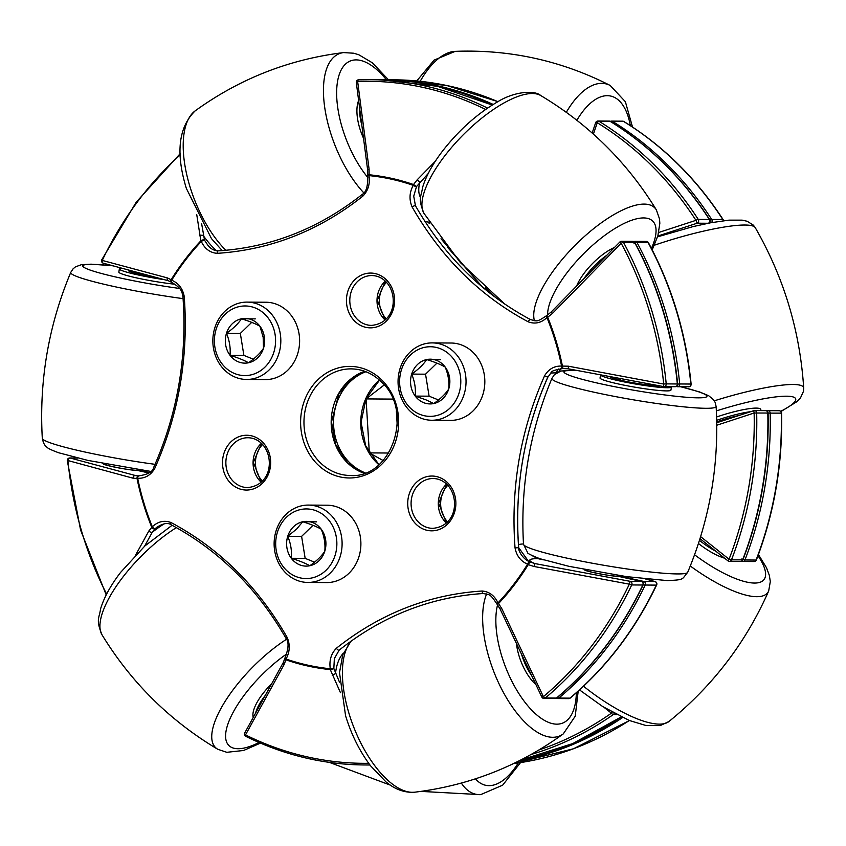 <?xml version="1.0" encoding="UTF-8"?>
<svg xmlns="http://www.w3.org/2000/svg" width="846" height="846" viewBox="0 0 846 846"><rect width="100%" height="100%" fill="white"/><g stroke="black" fill="none" stroke-linecap="round" stroke-linejoin="round"><path stroke-width="1.27" d="M485.192 287.629L496.285 298.078M634.426 241.47A2.475 2.178 90.4 0 1 636.996 242.516A342.672 301.144 90.4 0 1 679.698 383.968L677.646 384.095M560.877 368.655L559.037 371.563M655.724 581.963A2.475 1.808 105.2 0 0 655.047 581.551A2.475 1.808 105.2 0 0 654.825 581.509L645.72 579.045M622.043 575.989A19.215 1.681 -170.3 0 1 620.721 576.369L643.7 581.424A2.475 2.178 90.4 0 1 645.202 585.041A342.672 301.144 90.4 0 1 558.836 698.066A2.475 0.952 -130 0 1 557.387 697.273M642.727 582.154A2.475 1.163 102.4 0 1 643.7 581.424L654.825 581.509A2.475 2.178 90.4 0 1 656.316 585.115A2.475 0.56 -154.6 0 0 656.644 585.009C635.156 629.889 606.36 667.579 570.246 698.045A2.475 0.952 -130 0 1 569.95 698.14A342.672 301.144 -89.6 0 0 656.316 585.115L645.202 585.041A2.475 0.56 -154.6 0 1 643.32 584.491M648.438 242.717C671.819 286.244 686.053 333.366 691.119 384.073L690.822 384.042A2.475 2.178 90.4 0 1 688.633 386.802L677.519 386.717A2.475 2.178 90.4 0 0 679.698 383.968L690.822 384.042A342.672 301.144 -89.6 0 0 648.11 242.591A2.475 0.624 151.6 0 1 648.438 242.717A2.475 2.475 0 0 0 646.27 241.417A2.475 2.178 90.4 0 1 648.11 242.591L636.996 242.516A2.475 0.624 151.6 0 0 633.961 243.807M676.187 386.485L677.001 386.664A2.475 2.475 0 0 0 677.519 386.717A2.475 2.178 90.4 0 1 677.117 386.675A2.475 1.163 -77.6 0 1 677.001 386.664A2.475 1.163 -77.6 0 1 676.546 386.284M428.182 173.578L416.518 186.554L413.726 196.187L415.471 205.959A2.475 0.645 150.7 0 0 415.46 205.779C444.414 256.127 482.791 294.08 530.59 319.651L530.59 319.651C537.094 321.025 536.385 322.569 546.495 315.717L546.495 315.717A2.475 0.931 48.8 0 0 546.939 317.578C541.292 322.908 535.063 324.325 528.264 321.84C480.147 296.163 441.422 257.882 412.118 206.984C409.009 199.667 409.379 192.465 413.229 185.348A247.518 217.517 -89.6 0 0 368.983 175.608C370.199 183.836 368.158 190.678 362.86 196.135C319.185 230.757 270.625 249.824 217.179 253.345C210.062 252.764 204.764 248.798 201.285 241.47A247.518 217.517 -89.6 0 0 171.675 280.216C178.538 283.114 182.725 288.528 184.227 296.47C188.669 356.779 178.823 414.128 154.702 468.547C150.683 475.272 145.015 478.529 137.686 478.297A247.518 217.517 -89.6 0 0 152.322 526.783C157.98 521.464 164.198 520.036 170.998 522.521A2.475 1.079 117.4 0 0 171.04 524.732L171.04 524.732C218.839 550.302 257.216 588.256 286.17 638.603L286.17 638.603A2.475 0.645 150.7 0 0 287.661 638.434M170.998 522.521C219.125 548.197 257.84 586.49 287.154 637.387C290.263 644.694 289.882 651.906 286.033 659.013A2.475 0.571 -153.5 0 1 284.996 657.913A2.475 2.475 0 0 0 284.795 658.495L284.795 658.495A2.475 1.206 12.3 0 0 285.895 659.827L284.066 664.66L245.509 734.899A2.475 1.089 116.4 0 0 245.816 736.358A2.475 1.089 116.4 0 0 246.038 736.411A342.672 301.144 90.4 0 0 364.541 764.964L369.966 765.006M340.473 692.726L330.289 669.598A248.364 218.268 90.4 0 1 285.895 659.827A2.475 1.132 109.1 0 1 286.033 659.013A247.518 217.517 -89.6 0 0 330.289 668.752C329.062 660.536 331.103 653.683 336.401 648.226A2.475 0.962 51 0 0 339.151 650.162L339.151 650.162C382.593 615.814 430.677 596.927 483.394 593.501L483.394 593.501C489.95 595.076 489.654 593.141 496.962 604.044A2.475 2.475 0 0 0 497.258 604.488L498.569 603.515L501.805 608.676L543.386 696.66A2.475 0.952 50 0 0 545.353 697.971L556.467 698.056A2.475 0.952 50 0 0 556.774 697.961C592.877 667.483 621.673 629.805 643.161 584.914A2.475 2.475 0 0 0 641.448 581.424A2.475 1.163 -77.6 0 1 641.649 581.509M336.401 648.226C380.087 613.604 428.647 594.537 482.083 591.016C489.2 591.597 494.508 595.563 497.987 602.902A2.475 0.857 43.2 0 0 498.569 603.515A248.364 218.268 90.4 0 0 528.274 564.642L529.85 561.924L530.579 562.252M496.962 604.044A2.475 0.603 152.7 0 1 497.607 603.177A2.475 0.603 152.7 0 1 497.987 602.902A247.518 217.517 -89.6 0 0 527.597 564.155C520.724 561.247 516.536 555.833 515.045 547.891L518.693 547.69L528.464 561.226M515.045 547.891C510.593 487.592 520.438 430.233 544.56 375.814C548.578 369.089 554.246 365.842 561.585 366.064L568.406 366.202L663.687 384.042L663.602 386.59L568.375 368.835L562.971 368.549L562.379 365.874A248.364 218.268 90.4 0 0 547.69 317.218L552.47 313.411L551.127 312.058L546.854 315.452L547.69 317.218L546.939 317.578A247.518 217.517 -89.6 0 1 561.585 366.064A2.475 1.184 89.4 0 0 561.617 366.614A2.475 1.184 89.4 0 0 562.791 368.56A2.475 1.184 89.4 0 0 562.928 368.539M135.751 554.839L148.864 530.96L152.322 526.783A2.475 0.931 48.8 0 0 155.061 528.718L152.291 532.229L144.571 546.23M171.04 524.732C167.825 522.49 163.119 523.325 156.912 527.238L155.061 528.718A2.475 1.671 46.1 0 1 151.72 527.143A248.364 218.268 90.4 0 1 137.031 478.487L132.928 478.17L67.913 460.541A341.044 299.717 -89.6 0 0 106.628 594.104M148.864 530.96A2.475 1.417 28.9 0 0 152.291 532.229A74.385 26.945 134.7 0 1 164.103 523.875M77.769 458.077L70.186 458.024L136.513 475.822M77.589 458.024L69.784 457.972A2.475 2.178 -89.6 0 1 70.186 458.024A2.475 1.808 105.2 0 0 67.913 460.541L67.299 460.7L80.603 530.114L106.215 594.907M137.433 475.907A74.385 6.525 9.7 0 1 135.18 475.558A2.475 1.787 105 0 0 132.928 478.17M369.924 764.953A342.672 301.144 90.4 0 1 364.541 764.964C323.235 764.583 283.664 755.044 245.816 736.358A2.475 2.475 0 0 1 244.737 732.953A2.475 1.438 28.5 0 0 245.509 734.899A341.044 299.717 -89.6 0 0 368.708 763.314M137.031 478.487L137.686 478.297A2.475 1.184 89.4 0 1 137.708 477.757A2.475 1.184 89.4 0 1 138.839 475.822A2.475 2.475 0 0 0 138.554 475.843L138.554 475.843A2.475 1.851 82.6 0 0 137.031 478.487M138.744 475.833A2.475 1.851 82.6 0 0 138.554 475.843L136.407 475.812M334.36 658.548L333.832 668.446L339.489 682.172M244.737 732.953L283.23 662.661A2.475 1.417 28.9 0 0 284.066 664.66M287.154 637.387A2.475 0.645 150.7 0 0 286.17 638.603C289.015 642.167 288.623 648.607 284.996 657.913M139.114 475.886A2.475 1.184 89.4 0 0 138.839 475.822C147.944 474.521 152.872 471.761 153.634 467.521L153.634 467.521A2.475 0.539 24.6 0 0 154.702 468.547M285.028 658.125A2.475 1.206 12.3 0 0 284.795 658.495L283.23 662.661M180.283 154.818A341.044 299.717 -89.6 0 0 102.25 260.42L167.297 277.879A2.475 1.787 105 0 0 168.375 280.766L103.371 263.222A2.475 2.475 0 0 1 101.774 259.764A2.475 0.56 25.4 0 0 102.25 260.42A2.475 1.808 105.2 0 0 103.371 263.222A2.475 1.808 105.2 0 0 103.603 263.265M332.235 675.267L335.471 673.617A74.385 33.48 68.6 0 1 343.391 653.154M153.634 467.521C177.544 413.705 187.304 356.758 182.937 296.692L184.227 296.47M167.297 277.879L171.135 279.73A2.475 1.734 126.6 0 0 171.378 282.215L168.375 280.766A2.475 1.787 105 0 0 168.597 280.809M201.655 223.862L204.552 240.243A2.475 1.385 157.8 0 0 200.84 240.846L196.769 214.747M172.298 282.458A2.475 1.1 -64.8 0 1 171.801 282.469A2.475 1.1 -64.8 0 1 171.516 280.713A2.475 1.1 -64.8 0 1 171.675 280.216A2.475 0.677 31.7 0 1 171.135 279.73A248.364 218.268 90.4 0 1 200.84 240.846A2.475 0.857 43.2 0 0 201.285 241.47A2.475 0.603 152.7 0 1 201.718 241.195A2.475 0.603 152.7 0 1 204.552 240.243L207.936 245.361M330.289 669.598A2.475 0.677 -12.2 0 0 333.832 668.446L330.289 668.752A2.475 1.184 95.7 0 0 330.289 669.598M171.664 282.374A2.475 1.734 126.6 0 1 171.378 282.215L171.378 282.215A2.475 2.475 0 0 0 171.801 282.469L171.801 282.469C181.975 288.454 181.869 291.796 182.937 296.692M216.597 250.807A74.385 33.48 68.6 0 1 203.199 235.526A2.475 1.058 172.4 0 0 199.529 235.696M542.624 697.855A2.475 2.178 -89.6 0 0 544.041 698.458A2.475 2.475 0 0 1 541.821 697.051L543.386 696.66A341.044 299.717 -89.6 0 0 629.35 584.163L534.038 566.492L528.274 564.642A2.475 0.677 31.7 0 1 527.597 564.155A2.475 1.1 -64.8 0 1 527.809 563.648A2.475 1.1 -64.8 0 1 529.829 561.913A2.475 1.1 -64.8 0 1 529.839 561.924L534.958 563.584L630.217 581.339L641.342 581.413A2.475 1.163 -77.6 0 1 641.448 581.424L618.468 576.369A2.475 1.163 -77.6 0 1 618.585 576.401M584.163 569.495A19.215 1.681 -170.3 0 0 597.054 573.334A19.215 1.681 -170.3 0 0 618.352 576.348L641.342 581.413A2.475 2.178 -89.6 0 1 642.833 585.02L631.719 584.946A342.672 301.144 90.4 0 1 545.353 697.971A2.475 2.178 -89.6 0 1 544.041 698.458L555.156 698.542A2.475 2.178 -89.6 0 0 556.467 698.056A342.672 301.144 -89.6 0 0 642.833 585.02A2.475 0.56 25.4 0 0 643.161 584.914M543.396 559.851L537.792 558.614L531.933 555.536M544.56 375.814A2.475 0.539 24.6 0 0 548.007 376.861A2.475 0.539 24.6 0 0 547.997 376.713C524.097 430.593 514.315 487.592 518.651 547.722M550.609 373.118A89.507 7.857 9.7 0 1 556.16 372.864L558.244 369.068M541.821 697.051L500.166 609.12L501.805 608.676M482.083 591.016A2.475 1.184 87 0 0 483.394 593.501M629.35 584.163L630.217 581.339A2.475 2.178 -89.6 0 1 631.719 584.946A2.475 0.56 25.4 0 1 629.35 584.163M207.64 244.991C210.506 248.777 214.038 250.733 218.236 250.871L218.236 250.871A2.475 1.184 87 0 0 217.179 253.345M356.303 82.57A2.475 2.475 0 0 1 358.683 79.778L369.279 79.64A342.672 301.144 90.4 0 0 358.704 79.778A2.475 1.184 88.1 0 0 358.683 79.778A2.475 1.184 88.1 0 0 357.636 81.396A2.475 1.089 172.8 0 0 356.303 82.57L367.682 170.289L367.703 175.302A2.475 2.475 0 0 0 367.693 175.905L368.983 175.608A2.475 1.184 95.7 0 1 369.12 174.762A2.475 0.804 -172.7 0 0 367.703 175.302M534.038 566.492L534.958 563.584A74.385 6.525 9.7 0 1 537.792 558.614A2.475 1.163 -77.6 0 1 537.908 558.624A2.475 1.163 -77.6 0 1 538.024 558.667M218.236 250.871C270.963 247.455 319.037 228.568 362.479 194.22L362.479 194.22A2.475 0.962 51 0 0 362.86 196.135M485.604 109.441A341.044 299.717 -89.6 0 0 357.636 81.396L369.089 169.105A2.475 1.058 172.4 0 0 367.682 170.289M369.089 169.105L369.12 174.762A248.364 218.268 90.4 0 1 413.514 184.544L417.268 179.712L435.288 161.322M481.596 286.35L440.999 238.762M530.675 562.294L529.85 561.924A2.475 2.475 0 0 0 529.829 561.913C522.458 558.995 518.038 550.164 518.693 547.69C514.326 487.624 524.097 430.677 548.007 376.861L548.007 376.861C553.147 370.897 549.054 371.119 562.791 368.56A2.475 2.475 0 0 0 562.971 368.549L568.332 368.835L568.406 366.202M420.663 197.689A74.385 26.945 134.7 0 1 419.796 182.154L417.268 179.712M413.514 184.544A2.475 1.132 109.1 0 0 413.229 185.348A2.475 0.571 -153.5 0 0 416.518 186.554L413.514 184.544M663.634 386.58A2.475 2.178 -89.6 0 0 666.214 383.873L663.687 384.042A341.044 299.717 -89.6 0 0 621.176 243.267L552.47 313.411M413.726 196.187L415.46 205.779A2.475 0.645 150.7 0 0 412.118 206.984M674.748 386.664A2.475 2.178 -89.6 0 0 677.339 383.947A342.672 301.144 -89.6 0 0 634.627 242.495A2.475 0.624 -28.4 0 1 634.955 242.622A2.475 2.475 0 0 0 632.787 241.322A2.475 2.178 -89.6 0 1 634.627 242.495L623.513 242.421A342.672 301.144 90.4 0 1 666.214 383.873L677.635 383.989C672.57 333.282 658.336 286.16 634.955 242.622M621.673 241.237A2.475 2.475 0 0 0 619.885 241.977L621.176 243.267A2.475 0.624 -28.4 0 1 623.513 242.421A2.475 2.178 -89.6 0 0 621.673 241.237L632.787 241.322M530.59 319.651A2.475 1.079 117.4 0 0 528.264 321.84M121.665 268.182A35.955 3.151 9.7 0 0 119.381 268.869L118.842 272.042A35.955 3.151 9.7 0 0 169.147 283.558A35.955 3.151 9.7 0 0 174.963 284.235M119.381 268.869A35.955 3.151 9.7 0 0 164.124 279.624M271.524 683.906A35.955 13.028 134.7 0 0 268.119 687.428A35.955 13.028 134.7 0 0 253.24 717.323M265.062 695.687A35.955 13.028 134.7 0 0 255.629 712.956M516.43 643.605A35.955 16.18 68.6 0 0 517.001 647.486A35.955 16.18 68.6 0 0 535.909 684.636M521.665 654.667A35.955 16.18 68.6 0 0 531.489 675.341M600.575 374.852L600.036 377.993A35.955 3.151 9.7 0 0 611.425 382.329A35.955 3.151 9.7 0 0 649.432 389.393A35.955 3.151 9.7 0 0 670.91 390.154L671.449 386.992A35.955 3.151 9.7 0 0 671.354 386.675M600.575 374.863A35.955 3.151 9.7 0 0 611.965 379.167A35.955 3.151 9.7 0 0 649.982 386.231A35.955 3.151 9.7 0 0 671.449 386.992M614.471 247.487A35.955 13.028 134.7 0 0 576.655 285.969M606.868 255.206A35.955 13.028 134.7 0 0 584.142 278.334M358.598 100.589A35.955 16.18 68.6 0 0 363.431 138.067M359.603 108.457A35.955 16.18 68.6 0 0 361.676 124.595M397.26 425.739L396.372 411.135M383.101 460.52L369.342 452.896L366.064 398.91L384.2 384.983M388.737 453.022L369.342 452.896M392.808 399.101L366.064 398.91M246.567 379.463L265.358 379.6A38.683 33.999 -89.6 0 0 299.061 333.863A38.683 33.999 -89.6 0 0 265.887 302.234L247.106 302.107A38.683 33.999 90.4 0 1 280.269 333.736A38.683 33.999 90.4 0 1 246.567 379.463A38.683 33.999 90.4 0 1 213.404 347.833A38.683 33.999 90.4 0 1 247.106 302.107M275.077 334.434A34.813 30.593 -89.6 0 0 239.471 306.548A34.813 30.593 -89.6 0 0 214.895 347.124A34.813 30.593 -89.6 0 0 250.511 375A34.813 30.593 -89.6 0 0 275.077 334.434M264.322 336.697A22.366 19.659 -89.6 0 0 259.955 326.249A22.366 19.659 -89.6 0 0 241.438 318.783A22.366 19.659 -89.6 0 0 226.474 333.313A22.366 19.659 -89.6 0 0 230.017 355.299A22.366 19.659 -89.6 0 0 248.534 362.765A22.366 19.659 -89.6 0 0 263.508 348.245A22.366 19.659 -89.6 0 0 264.322 336.697M263.159 337.258L259.955 326.249C255.704 323.796 249.528 321.3 241.438 318.783C238.361 323.595 233.369 328.438 226.474 333.313C229.52 340.652 230.694 347.981 230.017 355.299C238.001 357.784 244.177 360.269 248.534 362.765C255.344 357.985 260.335 353.142 263.508 348.245L263.159 337.258M251.717 322.358L240.338 333.409L243.881 355.394L253.282 359.19M255.302 318.879L241.438 318.783M240.338 333.409L226.474 333.313M243.881 355.394L230.017 355.299M431.777 420.251L450.569 420.377A38.683 33.999 -89.6 0 0 484.314 388.367A38.683 33.999 -89.6 0 0 462.244 345.242A38.683 33.999 -89.6 0 0 451.108 343.021L432.317 342.894A38.683 33.999 90.4 0 1 443.452 345.105A38.683 33.999 90.4 0 1 465.522 388.24A38.683 33.999 90.4 0 1 431.777 420.251A38.683 33.999 90.4 0 1 420.642 418.03A38.683 33.999 90.4 0 1 398.572 374.905A38.683 33.999 90.4 0 1 432.317 342.894M419.944 414.371A34.813 30.593 -89.6 0 0 459.029 393.179A34.813 30.593 -89.6 0 0 440.47 348.742A34.813 30.593 -89.6 0 0 401.385 369.935A34.813 30.593 -89.6 0 0 419.944 414.371M423.603 402.643A22.366 19.659 -89.6 0 0 433.755 403.553A22.366 19.659 -89.6 0 0 448.718 389.023A22.366 19.659 -89.6 0 0 445.176 367.027A22.366 19.659 -89.6 0 0 426.659 359.561A22.366 19.659 -89.6 0 0 411.685 374.091A22.366 19.659 -89.6 0 0 415.227 396.087A22.366 19.659 -89.6 0 0 423.603 402.643M425.919 399.83L433.755 403.553C440.565 398.762 445.556 393.919 448.718 389.023C449.416 381.768 448.232 374.44 445.176 367.027C440.861 364.552 434.696 362.067 426.659 359.561C423.571 364.372 418.58 369.216 411.685 374.091C414.72 381.377 415.904 388.705 415.227 396.087L425.919 399.83M436.927 363.146L425.549 374.186L429.102 396.182L438.492 399.968M440.523 359.656L426.659 359.561M425.549 374.186L411.685 374.091M429.102 396.182L415.227 396.087M307.849 582.439L326.63 582.566A38.683 33.999 -89.6 0 0 348.933 573.302A38.683 33.999 -89.6 0 0 358.852 530.611A38.683 33.999 -89.6 0 0 327.169 505.21L308.378 505.083A38.683 33.999 90.4 0 1 340.06 530.484A38.683 33.999 90.4 0 1 330.141 573.176A38.683 33.999 90.4 0 1 307.849 582.439A38.683 33.999 90.4 0 1 276.166 557.038A38.683 33.999 90.4 0 1 286.085 514.347A38.683 33.999 90.4 0 1 308.378 505.083M286.445 517.276A34.813 30.593 -89.6 0 0 282.966 566.355A34.813 30.593 -89.6 0 0 326.101 570.215A34.813 30.593 -89.6 0 0 329.57 521.136A34.813 30.593 -89.6 0 0 286.445 517.276M293.53 526.741A22.366 19.659 -89.6 0 0 287.746 536.279A22.366 19.659 -89.6 0 0 291.299 558.275A22.366 19.659 -89.6 0 0 309.816 565.741A22.366 19.659 -89.6 0 0 324.79 551.211A22.366 19.659 -89.6 0 0 321.237 529.215A22.366 19.659 -89.6 0 0 302.72 521.749A22.366 19.659 -89.6 0 0 293.53 526.741M296.66 529.025L287.746 536.279C290.791 543.555 291.965 550.894 291.299 558.275C299.283 560.75 305.459 563.246 309.816 565.741C316.668 560.909 321.66 556.065 324.79 551.211C325.477 543.957 324.293 536.628 321.237 529.215C316.986 526.762 310.81 524.277 302.72 521.749L296.66 529.025M312.999 525.334L301.61 536.375L305.163 558.371L314.564 562.156M305.163 558.371L291.299 558.275M316.584 521.845L302.72 521.749M301.61 536.375L287.746 536.279M538.997 749.947A341.044 299.717 -89.6 0 0 611.404 713.178L604.319 707.563M616.66 714.595L613.265 714.574A2.475 1.005 55 0 1 611.404 713.178L612.176 712.184M728.046 560.771L729.051 559.227L731.473 559.883L742.904 559.862C760.797 513.014 769.194 464.073 768.094 413.049A2.475 2.475 0 0 0 765.641 410.638A2.475 2.178 -89.6 0 1 767.798 413.038L768.094 413.049M700.625 536.65L729.051 559.227A341.044 299.717 -89.6 0 0 754.135 413.007L716.763 425.242M740.176 561.406A2.475 2.178 -89.6 0 0 742.587 559.967A342.672 301.144 -89.6 0 0 767.798 413.038L754.135 413.007L753.797 410.691A2.475 2.178 -89.6 0 1 754.516 410.553L765.641 410.638M658.738 232.47L695.962 220.341L697.189 223.196L657.797 236.055M708.091 223.27L697.189 223.196A2.475 2.178 -89.6 0 0 698.236 219.378A2.475 0.709 -32.9 0 0 695.962 220.341A341.044 299.717 -89.6 0 0 597.265 122.733L593.395 134.112M708.472 223.196A2.475 2.178 -89.6 0 0 709.35 219.452A342.672 301.144 -89.6 0 0 610.167 121.38A2.475 1.047 -58.4 0 1 610.431 121.454A2.475 1.047 -58.4 0 1 610.611 121.655M598.037 121.01A2.475 2.475 0 0 0 595.669 122.681L597.265 122.733A2.475 1.047 -58.4 0 1 599.053 121.306A342.672 301.144 90.4 0 1 698.236 219.378L709.35 219.452A2.475 0.709 -32.9 0 1 709.678 219.579C682.976 178.559 649.887 145.85 610.431 121.454A2.475 2.475 0 0 0 609.152 121.084A2.475 2.178 -89.6 0 1 610.167 121.38L599.053 121.306A2.475 2.178 -89.6 0 0 598.037 121.01L609.152 121.084M624.094 121.739A2.475 1.047 121.6 0 0 623.914 121.538A2.475 2.475 0 0 0 622.635 121.179L611.521 121.094A2.475 2.178 90.4 0 1 612.536 121.401A342.672 301.144 90.4 0 1 711.719 219.474A2.475 0.709 147.1 0 0 709.942 220.129M779.124 410.722A2.475 2.178 90.4 0 1 781.281 413.134L781.577 413.144A2.475 2.475 0 0 0 779.124 410.722L767.999 410.648A2.475 2.475 0 0 0 767.079 410.818A2.475 1.121 68.6 0 1 767.28 410.786A2.475 2.178 90.4 0 1 770.167 413.06A342.672 301.144 90.4 0 1 744.956 559.978L741.773 558.984M781.577 413.144C782.677 464.168 774.28 513.11 756.387 559.957L756.07 560.063A342.672 301.144 -89.6 0 0 781.281 413.134L766.804 413.123M622.635 121.179A2.475 2.178 90.4 0 1 623.65 121.475L612.536 121.401A2.475 1.047 121.6 0 0 611.33 122.099M698.458 543.502A35.955 11.167 37.4 0 0 724.578 558.18M699.462 540.383A35.955 11.167 37.4 0 0 715.917 551.317M761.104 410.606L760.755 409.443A35.955 5.7 163.2 0 0 716.594 416.993M750.846 411.621A35.955 5.7 163.2 0 0 716.689 420.325M365.906 371.732A53.309 46.847 -89.6 0 0 365.176 372.007A53.309 46.847 -89.6 0 0 333.546 422.503A53.309 46.847 -89.6 0 0 365.208 472.851M447.788 485.276A24.915 21.901 -89.6 0 0 447.534 521.813M386.506 282.3A24.915 21.901 -89.6 0 0 386.252 318.836M262.577 444.488A24.915 21.901 -89.6 0 0 262.323 481.025M378.818 464.708A53.309 46.847 90.4 0 1 379.41 380.065M140.838 470.038A19.215 1.681 -170.3 0 1 139.516 470.408L149.478 472.607M497.903 101.679A342.672 301.144 -89.6 0 0 393.876 79.81L381.578 79.725A342.672 301.144 90.4 0 1 382.762 79.725A342.672 301.144 90.4 0 1 493.197 104.439M676.895 386.622L676.208 386.474M558.836 698.066L569.95 698.14A2.475 2.178 90.4 0 1 568.639 698.627L557.525 698.553A2.475 2.178 90.4 0 0 558.836 698.066M429.091 223.672A2.475 0.709 -32.8 0 1 430.032 222.995M620.055 576.708A2.475 1.163 102.4 0 1 620.721 576.369A2.475 2.316 -93.4 0 0 620.16 576.327A2.475 2.475 0 0 0 619.283 576.538M138.85 470.757A2.475 1.163 -77.6 0 1 139.516 470.408A2.475 2.316 86.6 0 0 138.956 470.365A2.475 2.475 0 0 0 138.078 470.588M364.774 371.309L353.639 377.03L339.056 393.305L331.484 421.932L335.608 444.414L347.569 462.751L364.066 473.263A53.309 46.847 90.4 0 1 347.262 462.646A53.309 46.847 90.4 0 1 332.245 411.135A53.309 46.847 90.4 0 1 364.732 371.288M385.078 320A24.915 21.901 90.4 0 1 384.528 319.481A24.915 21.901 90.4 0 1 385.342 281.126M446.35 522.976A24.915 21.901 90.4 0 1 445.81 522.447A24.915 21.901 90.4 0 1 446.625 484.102M261.139 482.188A24.915 21.901 90.4 0 1 260.6 481.67A24.915 21.901 90.4 0 1 261.403 443.315M351.185 368.877A53.309 46.847 -89.6 0 0 307.003 403.394A53.309 46.847 -89.6 0 0 320.052 462.455A53.309 46.847 -89.6 0 0 350.445 475.494C391.677 478.72 414.445 411.008 381.271 381.81C372.547 373.393 362.522 369.089 351.185 368.877M317.43 464.317A55.794 49.026 90.4 0 1 312.66 385.617A55.794 49.026 90.4 0 1 381.832 380.044A55.794 49.026 90.4 0 1 386.611 458.744A55.794 49.026 90.4 0 1 317.43 464.317M386.326 279.772A27.4 24.079 90.4 0 1 388.674 318.413A27.4 24.079 90.4 0 1 354.707 321.152A27.4 24.079 90.4 0 1 352.359 282.501A27.4 24.079 90.4 0 1 386.326 279.772M447.608 482.738A27.4 24.079 90.4 0 1 449.956 521.39A27.4 24.079 90.4 0 1 415.989 524.129A27.4 24.079 90.4 0 1 413.641 485.477A27.4 24.079 90.4 0 1 447.608 482.738M262.397 441.961A27.4 24.079 90.4 0 1 264.745 480.602A27.4 24.079 90.4 0 1 230.768 483.341A27.4 24.079 90.4 0 1 228.42 444.689A27.4 24.079 90.4 0 1 262.397 441.961M247.941 437.742A24.915 21.901 -89.6 0 0 227.288 453.868A24.915 21.901 -89.6 0 0 233.38 481.48A24.915 21.901 -89.6 0 0 247.592 487.582C272.296 485.213 274.284 456.089 261.837 443.727C257.766 439.814 253.134 437.816 247.941 437.742M433.152 478.519A24.915 21.901 -89.6 0 0 412.499 494.656A24.915 21.901 -89.6 0 0 418.601 522.268A24.915 21.901 -89.6 0 0 432.803 528.359C457.517 525.99 459.494 496.866 447.048 484.515C442.976 480.591 438.344 478.603 433.152 478.519M371.87 275.553A24.915 21.901 -89.6 0 0 351.217 291.68A24.915 21.901 -89.6 0 0 357.319 319.291A24.915 21.901 -89.6 0 0 371.531 325.393C396.235 323.024 398.212 293.9 385.765 281.538C381.694 277.625 377.062 275.627 371.87 275.553M137.38 470.439A2.475 1.163 102.4 0 0 137.274 470.408L148.938 472.977L137.158 470.397A19.215 1.681 -170.3 0 1 115.86 467.373A19.215 1.681 -170.3 0 1 102.958 463.534M518.45 544.623A89.507 7.857 -170.3 0 1 523.484 543.946M492.203 105.063A342.672 301.144 -89.6 0 0 380.393 79.714L369.279 79.64A342.672 301.144 90.4 0 1 487.56 108.087M429.504 222.181A89.507 32.423 -45.3 0 1 424.861 221.366M585.633 570.426L585.421 570.246C582.471 570.267 608.951 576.306 618.056 576.306A2.475 2.009 -87.3 0 1 618.352 576.348A2.475 1.163 -77.6 0 1 618.468 576.369A2.475 2.475 0 0 0 618.056 576.306A2.475 2.009 -87.3 0 0 617.77 576.316M586.87 570.014A2.475 2.316 86.6 0 1 587.304 570.965M556.16 372.864L558.487 369.015M106.11 465.004A2.475 2.316 -93.4 0 0 105.676 464.063M136.576 470.365A2.475 2.009 92.7 0 1 137.158 470.397A2.475 1.163 102.4 0 1 137.274 470.408A2.475 2.475 0 0 0 136.851 470.355C127.746 470.344 101.277 464.317 104.217 464.285L104.428 464.475M183.096 298.638A83.289 7.307 -170.3 0 1 113.078 286.318A83.289 7.307 -170.3 0 1 70.768 272.359L73.137 268.764L75.484 266.85L81.343 264.703L91.093 264.174L112.571 265.718M112.973 265.824A72.428 6.356 9.7 0 0 119.72 277.879A72.428 6.356 9.7 0 0 179.574 288.454M70.768 272.359C48.529 325.477 39.043 380.795 42.3 438.291A83.289 7.307 9.7 0 0 84.653 451.954A83.289 7.307 9.7 0 0 155.061 464.327M128.825 270.117A26.776 2.348 9.7 0 0 156.912 277.689M176.412 527.608A83.289 30.17 134.7 0 0 122.564 577.511A83.289 30.17 134.7 0 0 102.038 634.849C95.556 619.346 99.394 618.109 100.526 609.035C103.973 597.583 110.646 585.39 120.566 572.435L144.867 545.966L172.087 525.281M102.038 634.849C131.204 682.489 169.771 720.633 217.739 749.26A83.289 30.17 -45.3 0 1 234.384 688.084A83.289 30.17 -45.3 0 1 286.519 639.269M286.646 653.979A72.428 26.237 134.7 0 0 245.287 693.773A72.428 26.237 134.7 0 0 259.024 742.492M351.534 640.739A83.289 37.488 68.6 0 0 348.954 713.315A83.289 37.488 68.6 0 0 414.836 792.184C404.79 792.945 395.188 789.53 386.03 781.947L370.664 765.926C359.783 751.523 351.418 734.793 345.57 715.748L339.5 672.633L342.746 654.889L350.953 641.162M414.836 792.184C469.308 785.49 518.788 766.064 563.267 733.905A83.289 37.488 -111.4 0 1 489.189 658.241A83.289 37.488 -111.4 0 1 486.64 593.924M497.564 604.869A72.428 32.592 68.6 0 0 501.551 655.46A72.428 32.592 68.6 0 0 546.241 721.342A72.428 32.592 68.6 0 0 576.348 692.8M565.858 557.905A83.289 7.307 9.7 0 0 687.65 572.414C681.474 579.351 685.345 579.806 667.325 580.599L626.59 576.644L569.072 566.355L539.843 558.709C531.182 555.272 527.111 553.252 527.629 552.639L523.505 544.253A83.289 7.307 9.7 0 0 565.858 557.905M687.65 572.414C709.889 519.285 719.386 463.978 716.118 406.482A83.289 7.307 -170.3 0 1 594.283 392.269A83.289 7.307 -170.3 0 1 551.973 378.31C529.733 431.439 520.237 486.746 523.505 544.253M576.76 370.411A72.428 6.356 9.7 0 0 600.914 383.841A72.428 6.356 9.7 0 0 694.629 397.757A72.428 6.356 9.7 0 0 680.533 386.738M609.659 376.555A26.776 2.348 9.7 0 0 618.098 379.611A26.776 2.348 9.7 0 0 660.324 385.977M534.418 320.708A83.289 30.17 -45.3 0 1 556.372 266.702A83.289 30.17 -45.3 0 1 656.38 209.924L659.52 218.955L659.827 223.333L657.892 235.738L652.203 249.866M651.431 248.375A72.428 26.237 134.7 0 0 634.563 219.347A72.428 26.237 134.7 0 0 567.275 272.401A72.428 26.237 134.7 0 0 547.595 314.987M540.679 95.513A83.289 30.17 134.7 0 0 444.552 156.14A83.289 30.17 134.7 0 0 424.036 213.478C417.543 197.975 421.382 196.737 422.514 187.653C425.961 176.211 432.644 164.008 442.553 151.053C458.87 130.147 477.155 113.787 497.385 101.975C514.749 91.04 535.127 90.215 540.679 95.513C588.647 124.14 627.214 162.284 656.38 209.924M363.843 192.899A83.289 37.488 -111.4 0 1 329.982 130.908A83.289 37.488 -111.4 0 1 343.582 52.589L353.818 53.224L358.873 54.789L372.388 62.826L388.451 79.767M386.411 79.757A72.428 32.592 68.6 0 0 344.481 65.131A72.428 32.592 68.6 0 0 342.334 128.127A72.428 32.592 68.6 0 0 367.851 177.565M343.582 52.589C289.11 59.283 239.63 78.71 195.162 110.868A83.289 37.488 68.6 0 0 189.747 185.983A83.289 37.488 68.6 0 0 225.914 250.342M520.84 759.983A342.672 301.144 -89.6 0 0 621.176 716.869M614.185 713.284A2.475 2.178 -89.6 0 1 613.265 714.574A342.672 301.144 90.4 0 1 531.119 754.495M729.062 561.332A2.475 2.178 -89.6 0 0 731.473 559.883A342.672 301.144 90.4 0 0 756.684 412.964A2.475 2.178 -89.6 0 0 754.516 410.553A2.475 2.475 0 0 0 753.733 410.68L716.731 422.757M711.581 222.604A2.475 2.178 90.4 0 0 711.719 219.474L722.833 219.548A342.672 301.144 -89.6 0 0 623.65 121.475A2.475 1.047 121.6 0 1 623.914 121.538C663.37 145.935 696.459 178.654 723.161 219.674A2.475 0.709 147.1 0 0 722.833 219.548A2.475 2.178 90.4 0 1 723.245 220.764M622.582 717.535A342.672 301.144 90.4 0 1 519.222 760.797M513.533 763.589A2.475 2.475 0 0 0 513.554 763.589A2.475 1.174 82.7 0 1 513.533 763.589A342.672 301.144 -89.6 0 0 629.35 720.496M629.445 720.538L573.429 748.784L513.554 763.589A2.475 1.174 82.7 0 0 513.628 763.578M744.956 559.978L756.07 560.063A2.475 2.178 90.4 0 1 754.061 561.543L742.936 561.469A2.475 2.178 90.4 0 0 744.956 559.978M420.98 791.401L480.655 794.648A83.289 39.064 -77.6 0 1 461.366 783.079M475.463 778.838A72.428 33.967 102.4 0 0 518.27 762.944M583.529 686.243A83.289 25.866 37.4 0 0 668.922 721.522L660.25 725.572L645.932 725.498L629.287 720.475L602.638 706.516L579.542 689.934M668.922 721.522C712.692 686.032 745.95 642.516 768.686 590.963A83.289 25.866 -142.6 0 1 690.283 566.006M694.566 554.775A72.428 22.493 37.4 0 0 754.272 583.053A72.428 22.493 37.4 0 0 757.984 555.727M714.288 400.824A83.289 13.198 -16.8 0 1 803.7 388.092L803.51 391.264L800.475 397.937L796.985 401.607L780.943 411.537M780.71 411.315A72.428 11.474 163.2 0 0 786.505 396.192A72.428 11.474 163.2 0 0 716.361 410.913M803.7 388.092C799.999 330.871 783.851 277.393 755.267 227.68A83.289 13.198 163.2 0 0 654.413 245.203M738.928 415.513A26.776 4.241 163.2 0 0 716.721 421.943M566.312 112.307A83.289 39.064 -77.6 0 1 610.188 85.467L625.374 101.71L632.501 127.027M630.333 125.599A72.428 33.967 102.4 0 0 576.877 120.269M610.188 85.467C561.49 60.658 509.842 49.29 455.233 51.352A83.289 39.064 102.4 0 0 420.198 81.301M379.505 380.15L366.022 398.72L361.052 422.26L365.694 445.863L378.913 464.623M393.876 79.81L446.773 85.499L497.956 101.657M646.27 241.417L635.156 241.332A2.475 2.475 0 0 0 633.971 241.628M688.633 386.802A2.475 2.475 0 0 0 691.119 384.073M645.847 579.055L655.047 581.551A2.475 2.475 0 0 1 656.644 585.009M568.639 698.627A2.475 2.475 0 0 0 570.246 698.045M556.34 698.246A2.475 2.475 0 0 0 557.525 698.553M385.438 281.221L377.316 300.256L385.173 319.904M446.72 484.187L438.598 503.222L446.455 522.881M261.509 443.41L253.377 462.445L261.234 482.093M69.784 457.972A2.475 2.475 0 0 0 67.299 460.7M101.774 259.764L136.238 202.152L180.23 153.612M334.339 658.643L339.151 650.162M500.166 609.12L497.258 604.488M362.479 194.22C366.233 192.158 367.978 186.057 367.693 175.905M568.332 368.835L663.602 386.59A2.475 2.475 0 0 0 664.036 386.633L675.15 386.707A2.475 2.475 0 0 0 677.635 383.989M619.885 241.977L551.127 312.058M555.156 698.542A2.475 2.475 0 0 0 556.774 697.961M587.494 571.018A2.475 2.475 0 0 0 587.039 570.045M532.324 555.737L537.908 558.624L543.248 559.798M482.844 287.407L447.449 247.201M106.289 465.067A2.475 2.475 0 0 0 105.845 464.094M492.256 105.031L437.403 86.303L380.393 79.714M42.3 438.291C43.178 442.765 44.648 445.652 46.72 446.952C47.387 448.158 51.384 450.093 58.734 452.779L87.868 460.404L150.852 471.434M156.499 277.573L133.076 272.602M106.459 465.12L106.617 464.243M139.23 274.157L139.431 272.983M137.01 470.365L137.158 469.488M217.739 749.26L226.802 752.306L243.574 750.487L260.462 743.116M563.267 733.905L575.227 716.213L578.188 691.161M716.118 406.482L715.082 402.294L713.506 399.714L708.705 395.738L699.684 391.984L680.829 386.749M575.83 370.241L560.909 371.013L554.363 374.693L551.973 378.31M657.289 385.945L658.135 385.787C658.368 386.537 630.905 383.132 618.944 379.748L614.281 378.564M620.689 378.606L620.425 380.118M587.811 570.193L587.663 571.071M651.166 384.274L650.976 385.353M618.363 575.439L618.215 576.316M505.189 304.412L460.404 262.63L424.036 213.478M195.162 110.868C178.474 127.228 175.545 153.073 186.353 188.415L211.458 238.593L222.234 250.628M700.002 538.68L727.93 560.835A2.475 2.475 0 0 0 729.464 561.374L740.578 561.448A2.475 2.475 0 0 0 742.904 559.862M595.669 122.681L592.158 133.012M621.281 716.911L572.731 743.581L520.798 760.004M708.694 223.154A2.475 2.475 0 0 0 709.678 219.579M723.542 220.721A2.475 2.475 0 0 0 723.161 219.674M754.061 561.543A2.475 2.475 0 0 0 756.387 559.957M611.521 121.094A2.475 2.475 0 0 0 610.336 121.39M741.762 561.162A2.475 2.475 0 0 0 742.936 561.469M329.348 762.373L390.429 785.162M480.655 794.648L502.651 785.173L520.554 762.595M768.686 590.963L770.315 581.53L769.3 575.248L766.487 567.729L758.428 554.542M755.267 227.68L753.363 225.142L747.134 221.261L742.206 220.15L729.009 220.14L710.661 222.773L693.181 226.569L657.564 236.848M716.721 422.112L737.374 416.021M455.233 51.352L434.135 60.087L416.75 80.952"/></g></svg>
